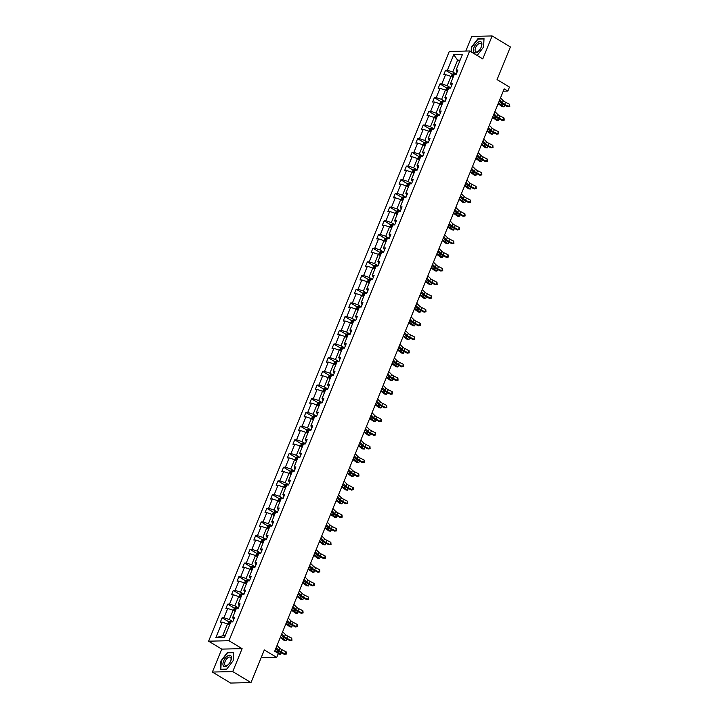 <?xml version="1.0" encoding="UTF-8"?>
<svg xmlns="http://www.w3.org/2000/svg" width="719" height="719" viewBox="0 0 719 719"><rect width="100%" height="100%" fill="white"/><g stroke="black" fill="none" stroke-linecap="round" stroke-linejoin="round"><path stroke-width="1.08" d="M242.105 648.646L221.749 649.104L212.384 672.049L232.74 671.591L242.105 648.646L228.966 640.728L469.642 50.977L482.782 58.895L492.147 35.95L471.781 36.408L465.804 51.067M492.147 35.95L510.391 46.951L497.072 79.593L509.474 87.071L507.848 91.061L504.199 88.859L274.694 651.234L278.343 653.436L276.716 657.427L264.313 649.949L250.985 682.592L230.628 683.05L212.384 672.049M232.74 671.591L250.985 682.592M221.749 649.104L208.609 641.186L449.285 51.435L469.642 50.977M229.55 625.153L227.537 623.939L222.701 635.785L215.826 637.681L222.162 622.151L220.32 622.187L222.108 617.801L228.822 621.845M227.537 623.939L222.162 622.151M228.966 640.728L208.609 641.186M235.131 611.465L233.127 610.251L229.325 619.553L223.951 617.756L222.108 617.801M223.951 617.756L227.743 608.454L225.901 608.499L227.689 604.113L234.403 608.157M240.721 597.777L238.708 596.563L234.915 605.865L229.541 604.068L227.689 604.113M229.541 604.068L233.333 594.766L231.491 594.811L233.28 590.425L239.993 594.469M246.302 584.089L244.298 582.875L240.497 592.177L235.122 590.38L233.28 590.425M235.122 590.38L238.915 581.078L237.072 581.123L238.87 576.737L245.574 580.781M251.893 570.401L249.879 569.187L246.087 578.489L240.712 576.692L238.87 576.737M240.712 576.692L244.505 567.39L242.663 567.435L244.451 563.049L251.165 567.093M257.474 556.713L255.47 555.499L251.668 564.801L246.293 563.004L244.451 563.049M246.293 563.004L250.095 553.702L248.244 553.747L250.041 549.361L256.746 553.405M263.064 543.025L261.051 541.811L257.258 551.114L251.884 549.316L250.041 549.361M251.884 549.316L255.676 540.014L253.834 540.059L255.622 535.673L262.336 539.717M268.645 529.337L266.641 528.123L262.848 537.426L257.465 535.628L255.622 535.673M257.465 535.628L261.267 526.326L259.424 526.371L261.213 521.985L267.917 526.029M274.236 515.649L272.222 514.436L268.43 523.738L263.055 521.94L261.213 521.985M263.055 521.94L266.848 512.638L265.005 512.683L266.794 508.288L273.508 512.332M279.826 501.952L277.813 500.748L274.02 510.05L268.636 508.252L266.794 508.288M268.636 508.252L272.438 498.95L270.596 498.995L272.384 494.6L279.098 498.644M285.407 488.264L283.403 487.06L279.601 496.353L274.227 494.564L272.384 494.6M274.227 494.564L278.019 485.262L276.177 485.298L277.965 480.912L284.679 484.957M290.997 474.576L288.984 473.372L285.191 482.665L279.817 480.876L277.965 480.912M279.817 480.876L283.61 471.574L281.767 471.61L283.556 467.224L290.269 471.269M296.579 460.888L294.574 459.675L290.773 468.977L285.398 467.188L283.556 467.224M285.398 467.188L289.191 457.886L287.348 457.922L289.146 453.536L295.851 457.581M302.169 447.2L300.156 445.987L296.363 455.289L290.988 453.5L289.146 453.536M290.988 453.5L294.781 444.198L292.939 444.234L294.727 439.848L301.441 443.893M307.75 433.512L305.746 432.299L301.944 441.601L296.57 439.803L294.727 439.848M296.57 439.803L300.371 430.51L298.52 430.546L300.317 426.16L307.022 430.205M313.34 419.824L311.327 418.611L307.534 427.913L302.16 426.115L300.317 426.16M302.16 426.115L305.952 416.813L304.11 416.858L305.899 412.472L312.612 416.517M318.921 406.136L316.917 404.923L313.125 414.225L307.741 412.427L305.899 412.472M307.741 412.427L311.543 403.125L309.7 403.17L311.489 398.784L318.193 402.829M324.512 392.448L322.498 391.235L318.706 400.537L313.331 398.739L311.489 398.784M313.331 398.739L317.124 389.437L315.282 389.482L317.07 385.096L323.784 389.141M330.102 378.76L328.089 377.547L324.296 386.849L318.912 385.051L317.07 385.096M318.912 385.051L322.714 375.749L320.872 375.794L322.66 371.408L329.365 375.453M335.683 365.072L333.679 363.859L329.877 373.161L324.503 371.363L322.66 371.408M324.503 371.363L328.295 362.061L326.453 362.106L328.241 357.72L334.955 361.765M341.273 351.384L339.26 350.171L335.467 359.473L330.093 357.676L328.241 357.72M330.093 357.676L333.886 348.373L332.043 348.418L333.832 344.033L340.545 348.077M346.855 337.696L344.85 336.483L341.049 345.785L335.674 343.988L333.832 344.033M335.674 343.988L339.467 334.686L337.624 334.73L339.422 330.345L346.127 334.389M352.445 324.008L350.432 322.795L346.639 332.097L341.264 330.3L339.422 330.345M341.264 330.3L345.057 320.998L343.215 321.042L345.003 316.648L351.717 320.701M358.026 310.311L356.022 309.107L352.22 318.409L346.846 316.612L345.003 316.648M346.846 316.612L350.647 307.31L348.796 307.355L350.593 302.96L357.298 307.004M363.616 296.623L361.603 295.419L357.81 304.721L352.436 302.924L350.593 302.96M352.436 302.924L356.229 293.622L354.386 293.667L356.175 289.272L362.888 293.316M369.198 282.935L367.193 281.731L363.392 291.024L358.017 289.236L356.175 289.272M358.017 289.236L361.819 279.934L359.976 279.97L361.765 275.584L368.47 279.628M374.788 269.248L372.775 268.034L368.982 277.336L363.607 275.548L361.765 275.584M363.607 275.548L367.4 266.246L365.558 266.282L367.346 261.896L374.06 265.94M380.378 255.56L378.365 254.346L374.572 263.648L369.189 261.86L367.346 261.896M369.189 261.86L372.99 252.558L371.148 252.594L372.936 248.208L379.641 252.252M385.959 241.872L383.946 240.658L380.153 249.96L374.779 248.172L372.936 248.208M374.779 248.172L378.571 238.87L376.729 238.906L378.518 234.52L385.231 238.564M391.549 228.184L389.536 226.97L385.743 236.272L380.369 234.475L378.518 234.52M380.369 234.475L384.162 225.182L382.319 225.218L384.108 220.832L390.821 224.876M397.131 214.496L395.126 213.282L391.325 222.584L385.95 220.787L384.108 220.832M385.95 220.787L389.743 211.485L387.901 211.53L389.698 207.144L396.403 211.188M402.721 200.808L400.708 199.594L396.915 208.896L391.54 207.099L389.698 207.144M391.54 207.099L395.333 197.797L393.491 197.842L395.279 193.456L401.993 197.5M408.302 187.12L406.298 185.906L402.496 195.208L397.122 193.411L395.279 193.456M397.122 193.411L400.914 184.109L399.072 184.154L400.869 179.768L407.574 183.812M413.892 173.432L411.879 172.218L408.086 181.521L402.712 179.723L400.869 179.768M402.712 179.723L406.505 170.421L404.662 170.466L406.451 166.08L413.164 170.124M419.474 159.744L417.469 158.531L413.668 167.833L408.293 166.035L406.451 166.08M408.293 166.035L412.095 156.733L410.252 156.778L412.041 152.392L418.746 156.436M425.064 146.056L423.051 144.843L419.258 154.145L413.883 152.347L412.041 152.392M413.883 152.347L417.676 143.045L415.834 143.09L417.622 138.704L424.336 142.748M430.654 132.368L428.641 131.155L424.848 140.457L419.465 138.659L417.622 138.704M419.465 138.659L423.266 129.357L421.424 129.402L423.212 125.016L429.917 129.06M436.235 118.68L434.222 117.467L430.429 126.769L425.055 124.971L423.212 125.016M425.055 124.971L428.848 115.669L427.005 115.714L428.794 111.319L435.507 115.364M441.826 104.983L439.812 103.779L436.02 113.081L430.636 111.283L428.794 111.319M430.636 111.283L434.438 101.981L432.595 102.026L434.384 97.631L441.098 101.676M447.407 91.295L445.403 90.091L441.601 99.393L436.226 97.595L434.384 97.631M436.226 97.595L440.019 88.293L438.177 88.329L439.965 83.943L446.679 87.988M452.997 77.607L450.984 76.403L447.191 85.696L441.817 83.907L439.965 83.943M441.817 83.907L445.609 74.605L443.767 74.641L445.555 70.255L452.269 74.3M459.621 61.376L457.608 60.162L452.772 72.008L447.398 70.219L445.555 70.255M447.398 70.219L453.734 54.689L462.434 54.491L456.089 70.022L457.931 69.977L456.143 74.363L454.3 74.408L450.507 83.71L452.35 83.665L450.561 88.051L448.719 88.095L444.917 97.398L446.76 97.353L444.971 101.739L443.129 101.783L439.336 111.085L441.178 111.041L439.39 115.426L437.547 115.471L433.746 124.773L435.588 124.729L433.8 129.123L431.957 129.159L428.164 138.461L430.007 138.416L428.218 142.811L426.367 142.847L422.574 152.149L424.417 152.104L422.628 156.499L420.786 156.535L416.993 165.837L418.835 165.801L417.038 170.187L415.196 170.223L411.403 179.525L413.245 179.489L411.457 183.875L409.614 183.911L405.813 193.213L407.664 193.177L405.867 197.563L404.024 197.608L400.231 206.901L402.074 206.865L400.285 211.251L398.443 211.296L394.641 220.589L396.484 220.553L394.695 224.939L392.853 224.984L389.06 234.286L390.902 234.241L389.114 238.627L387.271 238.672L383.47 247.974L385.312 247.929L383.524 252.315L381.681 252.36L377.888 261.662L379.731 261.617L377.942 266.003L376.091 266.048L372.298 275.35L374.141 275.305L372.352 279.691L370.51 279.736L366.717 289.038L368.559 288.993L366.762 293.379L364.919 293.424L361.127 302.726L362.969 302.681L361.181 307.067L359.338 307.112L355.537 316.414L357.388 316.369L355.59 320.755L353.748 320.8L349.955 330.102L351.798 330.057L350.009 334.452L348.167 334.488L344.365 343.79L346.207 343.745L344.419 348.14L342.577 348.176L338.784 357.478L340.626 357.442L338.838 361.828L336.995 361.864L333.194 371.166L335.036 371.13L333.248 375.516L331.405 375.552L327.612 384.854L329.455 384.818L327.666 389.204L325.815 389.24L322.022 398.542L323.865 398.506L322.076 402.892L320.234 402.937L316.441 412.23L318.283 412.194L316.486 416.58L314.643 416.625L310.851 425.927L312.693 425.882L310.905 430.268L309.062 430.313L305.26 439.615L307.112 439.57L305.314 443.956L303.472 444L299.679 453.303L301.522 453.258L299.733 457.644L297.891 457.688L294.089 466.991L295.931 466.946L294.143 471.331L292.3 471.376L288.508 480.678L290.35 480.634L288.562 485.019L286.719 485.064L282.918 494.366L284.76 494.321L282.971 498.707L281.129 498.752L277.336 508.054L279.179 508.009L277.39 512.395L275.539 512.44L271.746 521.742L273.588 521.697L271.8 526.092L269.958 526.128L266.165 535.43L268.007 535.385L266.21 539.78L264.367 539.816L260.575 549.118L262.417 549.073L260.629 553.468L258.786 553.504L254.993 562.806L256.836 562.77L255.038 567.156L253.196 567.192L249.403 576.494L251.246 576.458L249.457 580.844L247.615 580.88L243.813 590.182L245.655 590.146L243.867 594.532L242.024 594.568L238.232 603.87L240.074 603.834L238.286 608.22L236.443 608.265L232.641 617.558L234.484 617.522L232.695 621.908L230.853 621.953L224.517 637.483L215.826 637.681M232.641 617.558L233.639 619.607M232.803 621.647L229.325 619.553M233.127 610.251L227.743 608.454M238.232 603.87L239.22 605.919M238.384 607.959L234.915 605.865M238.708 596.563L233.333 594.766M243.813 590.182L244.811 592.231M243.975 594.271L240.497 592.177M244.298 582.875L238.915 581.078M249.403 576.494L250.392 578.543M249.565 580.584L246.087 578.489M249.879 569.187L244.505 567.39M254.993 562.806L255.982 564.855M255.146 566.896L251.668 564.801M255.47 555.499L250.095 553.702M260.575 549.118L261.563 551.158M260.736 553.208L257.258 551.114M261.051 541.811L255.676 540.014M266.165 535.43L267.153 537.47M266.318 539.52L262.848 537.426M266.641 528.123L261.267 526.326M271.746 521.742L272.744 523.783M271.908 525.832L268.43 523.738M272.222 514.436L266.848 512.638M277.336 508.054L278.325 510.095M277.489 512.144L274.02 510.05M277.813 500.748L272.438 498.95M282.918 494.366L283.915 496.407M283.079 498.456L279.601 496.353M283.403 487.06L278.019 485.262M288.508 480.678L289.496 482.719M288.661 484.768L285.191 482.665M288.984 473.372L283.61 471.574M294.089 466.991L295.087 469.031M294.251 471.071L290.773 468.977M294.574 459.675L289.191 457.886M299.679 453.303L300.668 455.343M299.841 457.383L296.363 455.289M300.156 445.987L294.781 444.198M305.26 439.615L306.258 441.655M305.422 443.695L301.944 441.601M305.746 432.299L300.371 430.51M310.851 425.927L311.839 427.967M311.012 430.007L307.534 427.913M311.327 418.611L305.952 416.813M316.441 412.23L317.43 414.279M316.594 416.319L313.125 414.225M316.917 404.923L311.543 403.125M322.022 398.542L323.02 400.591M322.184 402.631L318.706 400.537M322.498 391.235L317.124 389.437M327.612 384.854L328.601 386.903M327.765 388.943L324.296 386.849M328.089 377.547L322.714 375.749M333.194 371.166L334.191 373.215M333.355 375.255L329.877 373.161M333.679 363.859L328.295 362.061M338.784 357.478L339.772 359.527M338.937 361.567L335.467 359.473M339.26 350.171L333.886 348.373M344.365 343.79L345.363 345.83M344.527 347.879L341.049 345.785M344.85 336.483L339.467 334.686M349.955 330.102L350.944 332.142M350.117 334.191L346.639 332.097M350.432 322.795L345.057 320.998M355.537 316.414L356.534 318.454M355.698 320.503L352.22 318.409M356.022 309.107L350.647 307.31M361.127 302.726L362.115 304.766M361.289 306.815L357.81 304.721M361.603 295.419L356.229 293.622M366.717 289.038L367.706 291.078M366.87 293.127L363.392 291.024M367.193 281.731L361.819 279.934M372.298 275.35L373.296 277.39M372.46 279.43L368.982 277.336M372.775 268.034L367.4 266.246M377.888 261.662L378.877 263.702M378.041 265.742L374.572 263.648M378.365 254.346L372.99 252.558M383.47 247.974L384.467 250.014M383.631 252.054L380.153 249.96M383.946 240.658L378.571 238.87M389.06 234.286L390.049 236.326M389.213 238.366L385.743 236.272M389.536 226.97L384.162 225.182M394.641 220.589L395.639 222.638M394.803 224.679L391.325 222.584M395.126 213.282L389.743 211.485M400.231 206.901L401.22 208.95M400.384 210.991L396.915 208.896M400.708 199.594L395.333 197.797M405.813 193.213L406.81 195.262M405.974 197.303L402.496 195.208M406.298 185.906L400.914 184.109M411.403 179.525L412.391 181.574M411.565 183.615L408.086 181.521M411.879 172.218L406.505 170.421M416.993 165.837L417.982 167.887M417.146 169.927L413.668 167.833M417.469 158.531L412.095 156.733M422.574 152.149L423.563 154.19M422.736 156.239L419.258 154.145M423.051 144.843L417.676 143.045M428.164 138.461L429.153 140.502M428.317 142.551L424.848 140.457M428.641 131.155L423.266 129.357M433.746 124.773L434.743 126.814M433.908 128.863L430.429 126.769M434.222 117.467L428.848 115.669M439.336 111.085L440.325 113.126M439.489 115.175L436.02 113.081M439.812 103.779L434.438 101.981M444.917 97.398L445.915 99.438M445.079 101.487L441.601 99.393M445.403 90.091L440.019 88.293M450.507 83.71L451.496 85.75M450.66 87.799L447.191 85.696M450.984 76.403L445.609 74.605M456.089 70.022L457.086 72.062M503.255 91.16L507.848 91.061M261.114 657.777L276.716 657.427M222.701 635.785L225.227 635.731M456.25 74.102L452.772 72.008M460.133 60.108L457.608 60.162L453.734 54.689M477.137 55.498L483.617 47.014L484.013 38.61L477.874 38.754L471.358 47.283L471.143 51.885M233.558 652.313L227.429 652.457L220.913 660.995L220.517 669.389L226.647 669.254L233.172 660.716L233.558 652.313M478.441 39.087L477.874 38.754M227.995 652.798L227.429 652.457M500.505 97.91L503.273 100.714A4.907 1.276 -157.8 0 0 505.529 102.224L509.609 104.309L508.71 106.502L509.78 106.484L507.776 106.78L503.695 104.695A7.361 1.914 22.2 0 1 500.307 102.422L499.148 101.244M499.606 100.103L502.374 102.907A4.907 1.276 -157.8 0 0 504.639 104.417L508.71 106.502L507.776 106.78M509.609 104.309L509.78 106.484M451.217 76.538L452.089 74.408L453.545 73.509A2.597 0.674 22.2 0 1 455.612 74.012L456.197 74.237M453.923 75.342A2.597 0.674 -157.8 0 0 453.374 75.225L452.943 76.277A2.597 0.674 22.2 0 1 453.491 76.394M498.096 103.806A4.907 1.276 22.2 0 1 499.274 104.543L502.15 106.646L503.902 106.861L501.017 104.758A7.361 1.914 -157.8 0 0 498.357 103.177M504.783 105.244L503.902 106.861L504.594 105.154M494.915 111.598L497.683 114.402A4.907 1.276 -157.8 0 0 499.948 115.912L504.019 117.997L503.12 120.19L504.199 120.172L502.186 120.468L498.114 118.383A7.361 1.914 22.2 0 1 494.726 116.11L493.558 114.932M494.025 113.791L496.793 116.595A4.907 1.276 -157.8 0 0 499.049 118.105L503.12 120.19L502.186 120.468M504.019 117.997L504.199 120.172M489.333 125.286L492.102 128.09A4.907 1.276 -157.8 0 0 494.357 129.6L498.438 131.685L497.539 133.878L498.609 133.86L496.604 134.156L492.524 132.071A7.361 1.914 22.2 0 1 489.136 129.797L487.976 128.62M488.435 127.479L491.203 130.283A4.907 1.276 -157.8 0 0 493.459 131.793L497.539 133.878L496.604 134.156M498.438 131.685L498.609 133.86M445.636 90.226L446.499 88.104L447.964 87.197A2.597 0.674 22.2 0 1 450.022 87.7L450.606 87.925M448.332 89.03A2.597 0.674 -157.8 0 0 447.784 88.913L447.353 89.965A2.597 0.674 22.2 0 1 447.901 90.082M492.515 117.494A4.907 1.276 22.2 0 1 493.683 118.231L496.568 120.343L498.312 120.549L495.427 118.446A7.361 1.914 -157.8 0 0 492.767 116.864M499.193 118.932L498.312 120.549L499.013 118.842M440.046 103.913L440.918 101.792L442.374 100.885A2.597 0.674 22.2 0 1 444.441 101.388L445.025 101.613M442.751 102.718A2.597 0.674 -157.8 0 0 442.194 102.601L441.772 103.653A2.597 0.674 22.2 0 1 442.32 103.77M486.925 131.182A4.907 1.276 22.2 0 1 488.102 131.919L490.978 134.031L492.722 134.237L489.846 132.134A7.361 1.914 -157.8 0 0 487.185 130.552M493.611 132.62L492.722 134.237L493.423 132.53M481.433 42.259A6.381 3.164 -58.9 0 0 475.699 44.452A6.381 3.164 -58.9 0 0 473.83 52.217A6.381 3.164 -58.9 0 0 479.861 49.611A6.381 3.164 -58.9 0 0 480.777 48.101A6.381 3.164 -58.9 0 0 481.433 42.259M480.723 48.2A4.835 2.4 -58.9 0 0 481.182 43.868A4.835 2.4 -58.9 0 0 480.795 43.499A4.835 2.4 -58.9 0 0 476.526 45.953A4.835 2.4 -58.9 0 0 475.421 51.409A4.835 2.4 -58.9 0 0 475.807 51.777A4.835 2.4 -58.9 0 0 479.933 49.521M471.475 52.083L471.691 47.373L478.009 39.096L483.95 38.961L483.572 47.068M230.988 655.962A6.381 3.164 -58.9 0 0 225.254 658.164A6.381 3.164 -58.9 0 0 223.384 665.92A6.381 3.164 -58.9 0 0 229.415 663.313A6.381 3.164 -58.9 0 0 230.332 661.804A6.381 3.164 -58.9 0 0 230.988 655.962M230.278 661.911A4.835 2.4 -58.9 0 0 230.727 657.57A4.835 2.4 -58.9 0 0 230.341 657.202A4.835 2.4 -58.9 0 0 226.081 659.665A4.835 2.4 -58.9 0 0 224.966 665.111A4.835 2.4 -58.9 0 0 225.353 665.479A4.835 2.4 -58.9 0 0 229.478 663.224M226.782 669.083L220.868 669.209L221.245 661.076L227.564 652.807L233.504 652.672L233.127 660.77M483.743 138.974L486.511 141.778A4.907 1.276 -157.8 0 0 488.767 143.288L492.848 145.373L491.949 147.566L493.027 147.548L491.014 147.844L486.943 145.759A7.361 1.914 22.2 0 1 483.554 143.485L482.386 142.308M482.853 141.176L485.622 143.971A4.907 1.276 -157.8 0 0 487.877 145.481L491.949 147.566L491.014 147.844M492.848 145.373L493.027 147.548M434.465 117.61L435.328 115.48L436.793 114.573A2.597 0.674 22.2 0 1 438.851 115.076L439.435 115.31M437.161 116.406A2.597 0.674 -157.8 0 0 436.613 116.289L436.181 117.341A2.597 0.674 22.2 0 1 436.73 117.458M481.344 144.87A4.907 1.276 22.2 0 1 482.512 145.606L485.397 147.719L487.14 147.934L484.255 145.822A7.361 1.914 -157.8 0 0 481.595 144.24M488.021 146.308L487.14 147.934L487.841 146.218M478.162 152.662L480.93 155.466A4.907 1.276 -157.8 0 0 483.186 156.976L487.257 159.061L486.368 161.254L487.437 161.236L485.433 161.532L481.353 159.447A7.361 1.914 22.2 0 1 477.964 157.173L476.796 155.996M477.263 154.864L480.031 157.659A4.907 1.276 -157.8 0 0 482.287 159.169L486.368 161.254L485.433 161.532M487.257 159.061L487.437 161.236M428.875 131.298L429.746 129.168L431.202 128.261A2.597 0.674 22.2 0 1 433.269 128.764L433.854 128.998M431.58 130.094A2.597 0.674 -157.8 0 0 431.023 129.977L430.6 131.029A2.597 0.674 22.2 0 1 431.148 131.146M475.753 158.557A4.907 1.276 22.2 0 1 476.922 159.294L479.807 161.407L481.55 161.622L478.674 159.51A7.361 1.914 -157.8 0 0 476.014 157.928M482.431 159.995L481.55 161.622L482.251 159.906M472.572 166.359L475.34 169.154A4.907 1.276 -157.8 0 0 477.596 170.664L481.676 172.749L480.777 174.942L481.856 174.924L479.843 175.22L475.771 173.135A7.361 1.914 22.2 0 1 472.383 170.861L471.215 169.684M471.673 168.552L474.441 171.347A4.907 1.276 -157.8 0 0 476.706 172.866L480.777 174.942L479.843 175.22M481.676 172.749L481.856 174.924M423.293 144.986L424.156 142.856L425.621 141.949A2.597 0.674 22.2 0 1 427.679 142.452L428.263 142.686M425.99 143.782A2.597 0.674 -157.8 0 0 425.441 143.665L425.01 144.717A2.597 0.674 22.2 0 1 425.558 144.834M470.172 172.245A4.907 1.276 22.2 0 1 471.34 172.982L474.216 175.094L475.969 175.31L473.084 173.198A7.361 1.914 -157.8 0 0 470.424 171.616M476.85 173.692L475.969 175.31L476.661 173.594M466.982 180.047L469.75 182.842A4.907 1.276 -157.8 0 0 472.015 184.361L476.086 186.437L475.196 188.63L476.266 188.612L474.261 188.908L470.181 186.823A7.361 1.914 22.2 0 1 466.793 184.549L465.624 183.372M466.092 182.24L468.86 185.035A4.907 1.276 -157.8 0 0 471.116 186.554L475.196 188.63L474.261 188.908M476.086 186.437L476.266 188.612M417.703 158.674L418.575 156.544L420.031 155.637A2.597 0.674 22.2 0 1 422.098 156.14L422.682 156.374M420.399 157.47A2.597 0.674 -157.8 0 0 419.851 157.353L419.42 158.405A2.597 0.674 22.2 0 1 419.977 158.522M464.582 185.933A4.907 1.276 22.2 0 1 465.75 186.67L468.635 188.782L470.379 188.998L467.503 186.886A7.361 1.914 -157.8 0 0 464.842 185.304M471.26 187.38L470.379 188.998L471.08 187.282M461.4 193.735L464.168 196.53A4.907 1.276 -157.8 0 0 466.424 198.049L470.505 200.125L469.606 202.318L470.675 202.3L468.671 202.596L464.6 200.511A7.361 1.914 22.2 0 1 461.212 198.237L460.043 197.06M460.502 195.928L463.27 198.723A4.907 1.276 -157.8 0 0 465.535 200.242L469.606 202.318L468.671 202.596M470.505 200.125L470.675 202.3M412.113 172.362L412.985 170.232L414.441 169.333A2.597 0.674 22.2 0 1 416.508 169.828L417.092 170.061M414.818 171.158A2.597 0.674 -157.8 0 0 414.27 171.041L413.838 172.093A2.597 0.674 22.2 0 1 414.387 172.209M458.992 199.621A4.907 1.276 22.2 0 1 460.169 200.358L463.045 202.47L464.798 202.686L461.913 200.574A7.361 1.914 -157.8 0 0 459.252 198.992M465.678 201.068L464.798 202.686L465.49 200.969M455.81 207.423L458.578 210.218A4.907 1.276 -157.8 0 0 460.843 211.737L464.914 213.813L464.025 216.015L465.094 215.988L463.09 216.284L459.01 214.199A7.361 1.914 22.2 0 1 455.621 211.925L454.453 210.748M454.92 209.615L457.688 212.411A4.907 1.276 -157.8 0 0 459.944 213.929L464.025 216.015L463.09 216.284M464.914 213.813L465.094 215.988M406.532 186.05L407.403 183.92L408.823 183.039A2.597 0.674 22.2 0 1 410.926 183.516L411.511 183.749M409.228 184.846A2.597 0.674 -157.8 0 0 408.68 184.729L408.248 185.781A2.597 0.674 22.2 0 1 408.805 185.897M453.41 213.309A4.907 1.276 22.2 0 1 454.579 214.046L457.464 216.158L459.207 216.374L456.331 214.262A7.361 1.914 -157.8 0 0 453.671 212.68M460.088 214.756L459.207 216.374L459.908 214.657M450.229 221.11L452.997 223.906A4.907 1.276 -157.8 0 0 455.253 225.424L459.333 227.51L458.434 229.703L459.504 229.676L457.5 229.972L453.419 227.887A7.361 1.914 22.2 0 1 450.031 225.622L448.872 224.436M449.33 223.303L452.098 226.099A4.907 1.276 -157.8 0 0 454.363 227.617L458.434 229.703L457.5 229.972M459.333 227.51L459.504 229.676M444.639 234.798L447.407 237.594A4.907 1.276 -157.8 0 0 449.672 239.112L453.743 241.198L452.853 243.39L453.923 243.364L451.909 243.66L447.838 241.575A7.361 1.914 22.2 0 1 444.45 239.31L443.281 238.124M443.749 236.991L446.517 239.787A4.907 1.276 -157.8 0 0 448.773 241.305L452.853 243.39L451.909 243.66M453.743 241.198L453.923 243.364M439.057 248.486L441.826 251.282A4.907 1.276 -157.8 0 0 444.081 252.8L448.162 254.886L447.263 257.078L448.332 257.051L446.328 257.348L442.248 255.272A7.361 1.914 22.2 0 1 438.86 252.998L437.7 251.812M438.159 250.679L440.927 253.474A4.907 1.276 -157.8 0 0 443.183 254.993L447.263 257.078L446.328 257.348M448.162 254.886L448.332 257.051M433.467 262.174L436.235 264.969A4.907 1.276 -157.8 0 0 438.491 266.488L442.571 268.573L441.673 270.766L442.751 270.739L440.738 271.036L436.667 268.96A7.361 1.914 22.2 0 1 433.278 266.686L432.11 265.509M432.577 264.367L435.346 267.162A4.907 1.276 -157.8 0 0 437.601 268.681L441.673 270.766L440.738 271.036M442.571 268.573L442.751 270.739M427.886 275.862L430.654 278.657A4.907 1.276 -157.8 0 0 432.91 280.176L436.981 282.261L436.091 284.454L437.161 284.427L435.157 284.724L431.076 282.648A7.361 1.914 22.2 0 1 427.688 280.374L426.52 279.197M426.987 278.055L429.755 280.859A4.907 1.276 -157.8 0 0 432.011 282.369L436.091 284.454L435.157 284.724M436.981 282.261L437.161 284.427M422.296 289.55L425.064 292.354A4.907 1.276 -157.8 0 0 427.32 293.864L431.4 295.949L430.501 298.142L431.58 298.124L429.567 298.421L425.495 296.336A7.361 1.914 22.2 0 1 422.107 294.062L420.939 292.885M421.397 291.743L424.165 294.547A4.907 1.276 -157.8 0 0 426.43 296.057L430.501 298.142L429.567 298.421M431.4 295.949L431.58 298.124M416.714 303.238L419.483 306.042A4.907 1.276 -157.8 0 0 421.738 307.552L425.81 309.637L424.92 311.83L425.99 311.812L423.985 312.109L419.905 310.024A7.361 1.914 22.2 0 1 416.517 307.75L415.348 306.573M415.816 305.431L418.584 308.235A4.907 1.276 -157.8 0 0 420.84 309.745L424.92 311.83L423.985 312.109M425.81 309.637L425.99 311.812M411.124 316.926L413.892 319.73A4.907 1.276 -157.8 0 0 416.148 321.24L420.229 323.325L419.33 325.518L420.399 325.5L418.395 325.797L414.324 323.712A7.361 1.914 22.2 0 1 410.935 321.438L409.767 320.261M410.225 319.119L412.994 321.923A4.907 1.276 -157.8 0 0 415.258 323.433L419.33 325.518L418.395 325.797M420.229 323.325L420.399 325.5M405.534 330.614L408.302 333.418A4.907 1.276 -157.8 0 0 410.567 334.928L414.638 337.013L413.749 339.206L414.818 339.188L412.814 339.485L408.734 337.4A7.361 1.914 22.2 0 1 405.345 335.126L404.177 333.949M404.644 332.807L407.412 335.611A4.907 1.276 -157.8 0 0 409.668 337.121L413.749 339.206L412.814 339.485M414.638 337.013L414.818 339.188M399.953 344.302L402.721 347.106A4.907 1.276 -157.8 0 0 404.977 348.616L409.057 350.701L408.158 352.894L409.228 352.876L407.224 353.173L403.143 351.088A7.361 1.914 22.2 0 1 399.755 348.814L398.596 347.637M399.054 346.504L401.822 349.299A4.907 1.276 -157.8 0 0 404.087 350.809L408.158 352.894L407.224 353.173M409.057 350.701L409.228 352.876M400.941 199.738L401.813 197.608L403.269 196.709A2.597 0.674 22.2 0 1 405.336 197.204L405.92 197.437M403.647 198.534A2.597 0.674 -157.8 0 0 403.098 198.417L402.667 199.469A2.597 0.674 22.2 0 1 403.215 199.594M447.82 226.997A4.907 1.276 22.2 0 1 448.998 227.734L451.874 229.846L453.626 230.062L450.741 227.95A7.361 1.914 -157.8 0 0 448.081 226.368M454.507 228.444L453.626 230.062L454.318 228.345M395.36 213.426L396.223 211.296L397.688 210.397A2.597 0.674 22.2 0 1 399.746 210.892L400.33 211.125M398.056 212.222A2.597 0.674 -157.8 0 0 397.508 212.105L397.077 213.157A2.597 0.674 22.2 0 1 397.625 213.282M442.239 240.685A4.907 1.276 22.2 0 1 443.407 241.422L446.292 243.534L448.036 243.75L445.151 241.638A7.361 1.914 -157.8 0 0 442.491 240.056M448.917 242.132L448.036 243.75L448.737 242.033M389.77 227.114L390.642 224.984L392.062 224.103A2.597 0.674 22.2 0 1 394.165 224.58L394.749 224.813M392.475 225.919A2.597 0.674 -157.8 0 0 391.918 225.793L391.496 226.845A2.597 0.674 22.2 0 1 392.044 226.97M436.649 254.373A4.907 1.276 22.2 0 1 437.826 255.11L440.702 257.222L442.446 257.438L439.57 255.326A7.361 1.914 -157.8 0 0 436.909 253.744M443.335 255.82L442.446 257.438L443.147 255.73M384.189 240.802L385.051 238.672L386.516 237.773A2.597 0.674 22.2 0 1 388.575 238.268L389.159 238.501M386.885 239.607A2.597 0.674 -157.8 0 0 386.337 239.481L385.905 240.541A2.597 0.674 22.2 0 1 386.454 240.658M431.067 268.061A4.907 1.276 22.2 0 1 432.236 268.807L435.121 270.91L436.864 271.126L433.979 269.014A7.361 1.914 -157.8 0 0 431.319 267.432M437.745 269.508L436.864 271.126L437.565 269.418M378.598 254.49L379.47 252.36L380.926 251.461A2.597 0.674 22.2 0 1 382.993 251.956L383.578 252.189M381.304 253.295A2.597 0.674 -157.8 0 0 380.746 253.169L380.324 254.229A2.597 0.674 22.2 0 1 380.872 254.346M425.477 281.758A4.907 1.276 22.2 0 1 426.646 282.495L429.531 284.598L431.274 284.814L428.398 282.702A7.361 1.914 -157.8 0 0 425.738 281.12M432.155 283.196L431.274 284.814L431.975 283.106M373.017 268.178L373.88 266.048L375.345 265.149A2.597 0.674 22.2 0 1 377.403 265.653L377.987 265.877M375.713 266.983A2.597 0.674 -157.8 0 0 375.165 266.866L374.734 267.917A2.597 0.674 22.2 0 1 375.282 268.034M419.896 295.446A4.907 1.276 22.2 0 1 421.064 296.183L423.94 298.286L425.693 298.502L422.808 296.39A7.361 1.914 -157.8 0 0 420.148 294.817M426.574 296.884L425.693 298.502L426.394 296.794M367.427 281.866L368.299 279.736L369.755 278.837A2.597 0.674 22.2 0 1 371.822 279.34L372.406 279.565M370.123 280.671A2.597 0.674 -157.8 0 0 369.575 280.554L369.144 281.605A2.597 0.674 22.2 0 1 369.701 281.722M414.306 309.134A4.907 1.276 22.2 0 1 415.474 309.871L418.359 311.983L420.103 312.19L417.227 310.087A7.361 1.914 -157.8 0 0 414.566 308.505M420.983 310.572L420.103 312.19L420.804 310.482M361.837 295.554L362.709 293.433L364.165 292.525A2.597 0.674 22.2 0 1 366.232 293.028L366.816 293.253M364.542 294.359A2.597 0.674 -157.8 0 0 363.994 294.242L363.562 295.293A2.597 0.674 22.2 0 1 364.111 295.41M408.725 322.822A4.907 1.276 22.2 0 1 409.893 323.559L412.769 325.671L414.521 325.878L411.636 323.775A7.361 1.914 -157.8 0 0 408.976 322.193M415.402 324.26L414.521 325.878L415.214 324.17M356.256 309.242L357.127 307.121L358.583 306.213A2.597 0.674 22.2 0 1 360.65 306.716L361.235 306.941M358.952 308.047A2.597 0.674 -157.8 0 0 358.404 307.93L357.972 308.981A2.597 0.674 22.2 0 1 358.529 309.098M403.134 336.51A4.907 1.276 22.2 0 1 404.303 337.247L407.188 339.359L408.931 339.566L406.055 337.463A7.361 1.914 -157.8 0 0 403.395 335.881M409.812 337.948L408.931 339.566L409.632 337.858M350.665 322.939L351.537 320.809L352.993 319.901A2.597 0.674 22.2 0 1 355.06 320.404L355.644 320.638M353.371 321.735A2.597 0.674 -157.8 0 0 352.822 321.618L352.391 322.669A2.597 0.674 22.2 0 1 352.939 322.786M397.544 350.198A4.907 1.276 22.2 0 1 398.721 350.935L401.597 353.047L403.35 353.263L400.465 351.151A7.361 1.914 -157.8 0 0 397.805 349.569M404.231 351.636L403.35 353.263L404.042 351.546M394.363 357.999L397.131 360.794A4.907 1.276 -157.8 0 0 399.396 362.304L403.467 364.389L402.577 366.582L403.647 366.564L401.633 366.861L397.562 364.776A7.361 1.914 22.2 0 1 394.174 362.502L393.005 361.324M393.473 360.192L396.241 362.987A4.907 1.276 -157.8 0 0 398.497 364.506L402.577 366.582L401.633 366.861M403.467 364.389L403.647 366.564M345.084 336.627L345.947 334.497L347.412 333.589A2.597 0.674 22.2 0 1 349.479 334.092L350.054 334.326M347.78 335.422A2.597 0.674 -157.8 0 0 347.232 335.306L346.801 336.357A2.597 0.674 22.2 0 1 347.349 336.474M391.963 363.886A4.907 1.276 22.2 0 1 393.131 364.623L396.016 366.735L397.76 366.951L394.875 364.839A7.361 1.914 -157.8 0 0 392.214 363.257M398.641 365.333L397.76 366.951L398.461 365.234M388.781 371.687L391.549 374.482A4.907 1.276 -157.8 0 0 393.805 375.992L397.886 378.077L396.987 380.27L398.056 380.252L396.052 380.549L391.972 378.464A7.361 1.914 22.2 0 1 388.584 376.19L387.424 375.012M387.883 373.88L390.651 376.675A4.907 1.276 -157.8 0 0 392.907 378.194L396.987 380.27L396.052 380.549M397.886 378.077L398.056 380.252M339.494 350.315L340.366 348.185L341.822 347.277A2.597 0.674 22.2 0 1 343.889 347.78L344.473 348.014M342.199 349.11A2.597 0.674 -157.8 0 0 341.642 348.994L341.219 350.045A2.597 0.674 22.2 0 1 341.768 350.162M386.373 377.574A4.907 1.276 22.2 0 1 387.55 378.311L390.426 380.423L392.17 380.639L389.294 378.527A7.361 1.914 -157.8 0 0 386.633 376.945M393.059 379.021L392.17 380.639L392.871 378.922M383.191 385.375L385.959 388.17A4.907 1.276 -157.8 0 0 388.224 389.689L392.295 391.765L391.397 393.958L392.475 393.94L390.462 394.237L386.391 392.152A7.361 1.914 22.2 0 1 383.002 389.878L381.834 388.7M382.301 387.568L385.069 390.363A4.907 1.276 -157.8 0 0 387.325 391.882L391.397 393.958L390.462 394.237M392.295 391.765L392.475 393.94M333.913 364.003L334.775 361.873L336.204 360.992A2.597 0.674 22.2 0 1 338.298 361.468L338.883 361.702M336.609 362.798A2.597 0.674 -157.8 0 0 336.061 362.682L335.629 363.733A2.597 0.674 22.2 0 1 336.177 363.85M380.791 391.262A4.907 1.276 22.2 0 1 381.96 391.999L384.845 394.111L386.588 394.327L383.703 392.214A7.361 1.914 -157.8 0 0 381.043 390.633M387.469 392.709L386.588 394.327L387.289 392.61M377.61 399.063L380.378 401.858A4.907 1.276 -157.8 0 0 382.634 403.377L386.705 405.453L385.815 407.646L386.885 407.628L384.881 407.925L380.8 405.84A7.361 1.914 22.2 0 1 377.412 403.566L376.244 402.388M376.711 401.256L379.479 404.051A4.907 1.276 -157.8 0 0 381.735 405.57L385.815 407.646L384.881 407.925M386.705 405.453L386.885 407.628M328.322 377.691L329.194 375.561L330.65 374.662A2.597 0.674 22.2 0 1 332.717 375.156L333.301 375.39M331.028 376.486A2.597 0.674 -157.8 0 0 330.47 376.37L330.048 377.421A2.597 0.674 22.2 0 1 330.596 377.538M375.201 404.95A4.907 1.276 22.2 0 1 376.37 405.687L379.255 407.799L380.998 408.015L378.122 405.902A7.361 1.914 -157.8 0 0 375.462 404.321M381.879 406.397L380.998 408.015L381.699 406.298M372.02 412.751L374.788 415.546A4.907 1.276 -157.8 0 0 377.044 417.065L381.124 419.141L380.225 421.343L381.304 421.316L379.29 421.613L375.219 419.528A7.361 1.914 22.2 0 1 371.831 417.263L370.662 416.076M371.121 414.944L373.889 417.739A4.907 1.276 -157.8 0 0 376.154 419.258L380.225 421.343L379.29 421.613M381.124 419.141L381.304 421.316M322.741 391.379L323.604 389.249L325.069 388.35A2.597 0.674 22.2 0 1 327.127 388.844L327.711 389.078M325.437 390.174A2.597 0.674 -157.8 0 0 324.889 390.058L324.458 391.109A2.597 0.674 22.2 0 1 325.006 391.235M369.62 418.638A4.907 1.276 22.2 0 1 370.788 419.375L373.664 421.487L375.417 421.702L372.532 419.59A7.361 1.914 -157.8 0 0 369.872 418.009M376.298 420.085L375.417 421.702L376.118 419.986M366.438 426.439L369.207 429.234A4.907 1.276 -157.8 0 0 371.462 430.753L375.534 432.838L374.644 435.031L375.713 435.004L373.709 435.301L369.629 433.215A7.361 1.914 22.2 0 1 366.241 430.951L365.072 429.764M365.54 428.632L368.308 431.427A4.907 1.276 -157.8 0 0 370.564 432.946L374.644 435.031L373.709 435.301M375.534 432.838L375.713 435.004M317.151 405.067L318.023 402.937L319.443 402.056A2.597 0.674 22.2 0 1 321.546 402.532L322.13 402.766M319.856 403.862A2.597 0.674 -157.8 0 0 319.299 403.745L318.868 404.797A2.597 0.674 22.2 0 1 319.425 404.923M364.03 432.326A4.907 1.276 22.2 0 1 365.198 433.063L368.083 435.175L369.827 435.39L366.951 433.278A7.361 1.914 -157.8 0 0 364.29 431.697M370.707 433.773L369.827 435.39L370.528 433.674M360.848 440.127L363.616 442.922A4.907 1.276 -157.8 0 0 365.872 444.441L369.952 446.526L369.054 448.719L370.123 448.692L368.119 448.989L364.048 446.903A7.361 1.914 22.2 0 1 360.659 444.639L359.491 443.452M359.949 442.32L362.718 445.115A4.907 1.276 -157.8 0 0 364.982 446.634L369.054 448.719L368.119 448.989M369.952 446.526L370.123 448.692M311.561 418.755L312.432 416.625L313.888 415.726A2.597 0.674 22.2 0 1 315.956 416.22L316.54 416.454M314.266 417.559A2.597 0.674 -157.8 0 0 313.718 417.433L313.286 418.485A2.597 0.674 22.2 0 1 313.835 418.611M358.448 446.014A4.907 1.276 22.2 0 1 359.617 446.751L362.493 448.863L364.245 449.078L361.36 446.966A7.361 1.914 -157.8 0 0 358.7 445.385M365.126 447.461L364.245 449.078L364.937 447.371M355.258 453.815L358.026 456.61A4.907 1.276 -157.8 0 0 360.291 458.129L364.362 460.214L363.472 462.407L364.542 462.38L362.538 462.676L358.457 460.6A7.361 1.914 22.2 0 1 355.069 458.327L353.901 457.149M354.368 456.008L357.136 458.803A4.907 1.276 -157.8 0 0 359.392 460.322L363.472 462.407L362.538 462.676M364.362 460.214L364.542 462.38M349.677 467.503L352.445 470.298A4.907 1.276 -157.8 0 0 354.701 471.817L358.781 473.902L357.882 476.095L358.952 476.068L356.948 476.364L352.867 474.288A7.361 1.914 22.2 0 1 349.479 472.015L348.32 470.837M348.778 469.696L351.546 472.491A4.907 1.276 -157.8 0 0 353.811 474.01L357.882 476.095L356.948 476.364M358.781 473.902L358.952 476.068M344.086 481.191L346.855 483.986A4.907 1.276 -157.8 0 0 349.119 485.505L353.191 487.59L352.301 489.783L353.371 489.756L351.357 490.052L347.286 487.976A7.361 1.914 22.2 0 1 343.898 485.702L342.729 484.525M343.197 483.384L345.965 486.188A4.907 1.276 -157.8 0 0 348.221 487.698L352.301 489.783L351.357 490.052M353.191 487.59L353.371 489.756M338.505 494.879L341.273 497.683A4.907 1.276 -157.8 0 0 343.529 499.193L347.61 501.278L346.711 503.471L347.78 503.453L345.776 503.749L341.696 501.664A7.361 1.914 22.2 0 1 338.307 499.39L337.148 498.213M337.606 497.072L340.375 499.876A4.907 1.276 -157.8 0 0 342.63 501.386L346.711 503.471L345.776 503.749M347.61 501.278L347.78 503.453M332.915 508.567L335.683 511.371A4.907 1.276 -157.8 0 0 337.948 512.881L342.019 514.966L341.121 517.159L342.199 517.141L340.186 517.437L336.115 515.352A7.361 1.914 22.2 0 1 332.726 513.078L331.558 511.901M332.025 510.76L334.793 513.564A4.907 1.276 -157.8 0 0 337.049 515.074L341.121 517.159L340.186 517.437M342.019 514.966L342.199 517.141M327.334 522.255L330.102 525.059A4.907 1.276 -157.8 0 0 332.358 526.569L336.438 528.654L335.539 530.847L336.609 530.829L334.605 531.125L330.524 529.04A7.361 1.914 22.2 0 1 327.136 526.766L325.968 525.589M326.435 524.448L329.203 527.252A4.907 1.276 -157.8 0 0 331.459 528.762L335.539 530.847L334.605 531.125M336.438 528.654L336.609 530.829M321.744 535.943L324.512 538.747A4.907 1.276 -157.8 0 0 326.768 540.257L330.848 542.342L329.949 544.535L331.028 544.517L329.014 544.813L324.943 542.728A7.361 1.914 22.2 0 1 321.555 540.454L320.386 539.277M320.854 538.136L323.613 540.94A4.907 1.276 -157.8 0 0 325.878 542.45L329.949 544.535L329.014 544.813M330.848 542.342L331.028 544.517M316.162 549.631L318.93 552.435A4.907 1.276 -157.8 0 0 321.186 553.945L325.258 556.03L324.368 558.223L325.437 558.205L323.433 558.501L319.353 556.416A7.361 1.914 22.2 0 1 315.965 554.142L314.796 552.965M315.264 551.832L318.032 554.628A4.907 1.276 -157.8 0 0 320.288 556.138L324.368 558.223L323.433 558.501M325.258 556.03L325.437 558.205M310.572 563.328L313.34 566.123A4.907 1.276 -157.8 0 0 315.596 567.633L319.676 569.718L318.778 571.911L319.856 571.893L317.843 572.189L313.772 570.104A7.361 1.914 22.2 0 1 310.383 567.83L309.215 566.653M309.673 565.52L312.441 568.316A4.907 1.276 -157.8 0 0 314.706 569.834L318.778 571.911L317.843 572.189M319.676 569.718L319.856 571.893M304.982 577.015L307.75 579.811A4.907 1.276 -157.8 0 0 310.015 581.329L314.086 583.406L313.196 585.599L314.266 585.581L312.262 585.877L308.181 583.792A7.361 1.914 22.2 0 1 304.793 581.518L303.625 580.341M304.092 579.208L306.86 582.004A4.907 1.276 -157.8 0 0 309.116 583.522L313.196 585.599L312.262 585.877M314.086 583.406L314.266 585.581M305.979 432.443L306.851 430.313L308.307 429.414A2.597 0.674 22.2 0 1 310.374 429.908L310.959 430.142M308.676 431.247A2.597 0.674 -157.8 0 0 308.127 431.121L307.696 432.173A2.597 0.674 22.2 0 1 308.253 432.299M352.858 459.702A4.907 1.276 22.2 0 1 354.027 460.439L356.912 462.551L358.655 462.766L355.779 460.654A7.361 1.914 -157.8 0 0 353.119 459.073M359.536 461.149L358.655 462.766L359.356 461.059M300.389 446.131L301.261 444L302.717 443.102A2.597 0.674 22.2 0 1 304.784 443.596L305.368 443.83M303.094 444.935A2.597 0.674 -157.8 0 0 302.546 444.809L302.115 445.87A2.597 0.674 22.2 0 1 302.663 445.987M347.268 473.39A4.907 1.276 22.2 0 1 348.445 474.136L351.321 476.239L353.074 476.454L350.189 474.342A7.361 1.914 -157.8 0 0 347.529 472.76M353.955 474.837L353.074 476.454L353.766 474.747M294.808 459.818L295.68 457.688L297.136 456.79A2.597 0.674 22.2 0 1 299.203 457.293L299.778 457.518M297.504 458.623A2.597 0.674 -157.8 0 0 296.956 458.497L296.525 459.558A2.597 0.674 22.2 0 1 297.073 459.675M341.687 487.087A4.907 1.276 22.2 0 1 342.855 487.824L345.74 489.927L347.484 490.142L344.599 488.03A7.361 1.914 -157.8 0 0 341.938 486.457M348.364 488.525L347.484 490.142L348.185 488.435M289.218 473.506L290.09 471.376L291.546 470.478A2.597 0.674 22.2 0 1 293.613 470.981L294.197 471.206M291.923 472.311A2.597 0.674 -157.8 0 0 291.366 472.194L290.943 473.246A2.597 0.674 22.2 0 1 291.492 473.363M336.097 500.775A4.907 1.276 22.2 0 1 337.274 501.511L340.15 503.615L341.893 503.83L339.017 501.727A7.361 1.914 -157.8 0 0 336.357 500.145M342.783 502.213L341.893 503.83L342.595 502.123M283.637 487.194L284.499 485.064L285.964 484.166A2.597 0.674 22.2 0 1 288.022 484.669L288.607 484.894M286.333 485.999A2.597 0.674 -157.8 0 0 285.785 485.882L285.353 486.934A2.597 0.674 22.2 0 1 285.901 487.051M330.515 514.462A4.907 1.276 22.2 0 1 331.684 515.199L334.569 517.312L336.312 517.518L333.427 515.415A7.361 1.914 -157.8 0 0 330.767 513.833M337.193 515.9L336.312 517.518L337.013 515.811M278.046 500.882L278.918 498.761L280.374 497.854A2.597 0.674 22.2 0 1 282.441 498.357L283.025 498.582M280.752 499.687A2.597 0.674 -157.8 0 0 280.194 499.57L279.772 500.622A2.597 0.674 22.2 0 1 280.32 500.739M324.925 528.15A4.907 1.276 22.2 0 1 326.093 528.887L328.978 530.999L330.722 531.206L327.846 529.103A7.361 1.914 -157.8 0 0 325.186 527.521M331.612 529.588L330.722 531.206L331.423 529.499M272.465 514.579L273.328 512.449L274.793 511.542A2.597 0.674 22.2 0 1 276.851 512.045L277.435 512.27M275.161 513.375A2.597 0.674 -157.8 0 0 274.613 513.258L274.182 514.31A2.597 0.674 22.2 0 1 274.73 514.427M319.344 541.838A4.907 1.276 22.2 0 1 320.512 542.575L323.388 544.687L325.141 544.903L322.256 542.791A7.361 1.914 -157.8 0 0 319.596 541.209M326.022 543.276L325.141 544.903L325.842 543.187M266.875 528.267L267.747 526.137L269.203 525.23A2.597 0.674 22.2 0 1 271.27 525.733L271.854 525.966M269.58 527.063A2.597 0.674 -157.8 0 0 269.023 526.946L268.591 527.998A2.597 0.674 22.2 0 1 269.149 528.114M313.754 555.526A4.907 1.276 22.2 0 1 314.922 556.263L317.807 558.375L319.551 558.591L316.675 556.479A7.361 1.914 -157.8 0 0 314.014 554.897M320.431 556.964L319.551 558.591L320.252 556.874M261.294 541.955L262.156 539.825L263.621 538.917A2.597 0.674 22.2 0 1 265.679 539.421L266.264 539.654M263.99 540.751A2.597 0.674 -157.8 0 0 263.442 540.634L263.01 541.686A2.597 0.674 22.2 0 1 263.558 541.802M308.172 569.214A4.907 1.276 22.2 0 1 309.341 569.951L312.217 572.063L313.969 572.279L311.084 570.167A7.361 1.914 -157.8 0 0 308.424 568.585M314.85 570.661L313.969 572.279L314.661 570.562M255.703 555.643L256.575 553.513L258.031 552.605A2.597 0.674 22.2 0 1 260.098 553.109L260.682 553.342M258.4 554.439A2.597 0.674 -157.8 0 0 257.851 554.322L257.42 555.374A2.597 0.674 22.2 0 1 257.977 555.49M302.582 582.902A4.907 1.276 22.2 0 1 303.751 583.639L306.636 585.751L308.379 585.967L305.503 583.855A7.361 1.914 -157.8 0 0 302.843 582.273M309.26 584.349L308.379 585.967L309.08 584.25M299.401 590.703L302.169 593.499A4.907 1.276 -157.8 0 0 304.425 595.017L308.505 597.094L307.606 599.287L308.676 599.269L306.671 599.565L302.6 597.48A7.361 1.914 22.2 0 1 299.212 595.206L298.043 594.029M298.502 592.896L301.27 595.692A4.907 1.276 -157.8 0 0 303.535 597.21L307.606 599.287L306.671 599.565M308.505 597.094L308.676 599.269M250.113 569.331L250.985 567.201L252.441 566.302A2.597 0.674 22.2 0 1 254.508 566.797L255.092 567.03M252.818 568.127A2.597 0.674 -157.8 0 0 252.27 568.01L251.839 569.062A2.597 0.674 22.2 0 1 252.387 569.178M296.992 596.59A4.907 1.276 22.2 0 1 298.169 597.327L301.045 599.439L302.798 599.655L299.913 597.543A7.361 1.914 -157.8 0 0 297.253 595.961M303.679 598.037L302.798 599.655L303.49 597.938M293.81 604.391L296.579 607.187A4.907 1.276 -157.8 0 0 298.843 608.705L302.915 610.782L302.025 612.983L303.094 612.956L301.081 613.253L297.01 611.168A7.361 1.914 22.2 0 1 293.622 608.894L292.453 607.717M292.921 606.584L295.689 609.379A4.907 1.276 -157.8 0 0 297.945 610.898L302.025 612.983L301.081 613.253M302.915 610.782L303.094 612.956M244.532 583.019L245.404 580.889L246.824 580.008A2.597 0.674 22.2 0 1 248.927 580.485L249.511 580.718M247.228 581.815A2.597 0.674 -157.8 0 0 246.68 581.698L246.249 582.75A2.597 0.674 22.2 0 1 246.806 582.866M291.411 610.278A4.907 1.276 22.2 0 1 292.579 611.015L295.464 613.127L297.208 613.343L294.332 611.231A7.361 1.914 -157.8 0 0 291.662 609.649M298.088 611.725L297.208 613.343L297.909 611.626M288.229 618.079L290.997 620.874A4.907 1.276 -157.8 0 0 293.253 622.393L297.333 624.478L296.435 626.671L297.504 626.644L295.5 626.941L291.42 624.856A7.361 1.914 22.2 0 1 288.031 622.591L286.872 621.405M287.33 620.272L290.099 623.067A4.907 1.276 -157.8 0 0 292.363 624.586L296.435 626.671L295.5 626.941M297.333 624.478L297.504 626.644M238.942 596.707L239.813 594.577L241.269 593.678A2.597 0.674 22.2 0 1 243.337 594.173L243.921 594.406M241.647 595.503A2.597 0.674 -157.8 0 0 241.099 595.386L240.667 596.437A2.597 0.674 22.2 0 1 241.216 596.563M285.82 623.966A4.907 1.276 22.2 0 1 286.998 624.703L289.874 626.815L291.617 627.031L288.741 624.919A7.361 1.914 -157.8 0 0 286.081 623.337M292.507 625.413L291.617 627.031L292.318 625.314M282.639 631.767L285.407 634.562A4.907 1.276 -157.8 0 0 287.672 636.081L291.743 638.166L290.844 640.359L291.923 640.332L289.91 640.629L285.838 638.544A7.361 1.914 22.2 0 1 282.45 636.279L281.282 635.093M281.749 633.96L284.517 636.755A4.907 1.276 -157.8 0 0 286.773 638.274L290.844 640.359L289.91 640.629M291.743 638.166L291.923 640.332M233.36 610.395L234.223 608.265L235.688 607.366A2.597 0.674 22.2 0 1 237.746 607.861L238.331 608.094M236.057 609.191A2.597 0.674 -157.8 0 0 235.508 609.074L235.077 610.125A2.597 0.674 22.2 0 1 235.625 610.251M280.239 637.654A4.907 1.276 22.2 0 1 281.408 638.391L284.293 640.503L286.036 640.719L283.151 638.607A7.361 1.914 -157.8 0 0 280.491 637.025M286.917 639.101L286.036 640.719L286.737 639.002M277.058 645.455L279.826 648.25A4.907 1.276 -157.8 0 0 282.082 649.769L286.162 651.854L285.263 654.047L286.333 654.02L284.329 654.317L280.248 652.241A7.361 1.914 22.2 0 1 276.86 649.967L275.692 648.781M276.159 647.648L278.927 650.443A4.907 1.276 -157.8 0 0 281.183 651.962L285.263 654.047L284.329 654.317M286.162 651.854L286.333 654.02M227.77 624.083L228.642 621.953L230.098 621.054A2.597 0.674 22.2 0 1 232.165 621.549L232.749 621.782M230.475 622.888A2.597 0.674 -157.8 0 0 229.918 622.762L229.496 623.813A2.597 0.674 22.2 0 1 230.044 623.939M278.19 653.814L280.446 654.407L277.57 652.295A7.361 1.914 -157.8 0 0 274.91 650.713M281.336 652.789L280.446 654.407L281.147 652.699M503.273 100.714L502.374 102.907M505.529 102.224L504.639 104.417M453.509 73.536L452.071 77.059M501.017 104.758L501.556 103.437M453.851 75.513L453.374 75.225M497.683 114.402L496.793 116.595M499.948 115.912L499.049 118.105M492.102 128.09L491.203 130.283M494.357 129.6L493.459 131.793M447.928 87.224L446.49 90.747M495.427 118.446L495.966 117.125M448.261 89.201L447.784 88.913M442.338 100.912L440.9 104.435M489.846 132.134L490.385 130.813M442.679 102.889L442.194 102.601M486.511 141.778L485.622 143.971M488.767 143.288L487.877 145.481M436.757 114.6L435.319 118.123M484.255 145.822L484.795 144.501M437.089 116.577L436.613 116.289M480.93 155.466L480.031 157.659M483.186 156.976L482.287 159.169M431.166 128.288L429.728 131.811M478.674 159.51L479.214 158.189M431.508 130.265L431.023 129.977M475.34 169.154L474.441 171.347M477.596 170.664L476.706 172.866M425.576 141.976L424.138 145.499M473.084 173.198L473.623 171.877M425.918 143.953L425.441 143.665M469.75 182.842L468.86 185.035M472.015 184.361L471.116 186.554M419.995 155.663L418.557 159.187M467.503 186.886L468.042 185.565M420.336 157.641L419.851 157.353M464.168 196.53L463.27 198.723M466.424 198.049L465.535 200.242M414.405 169.351L412.967 172.875M461.913 200.574L462.452 199.253M414.746 171.329L414.27 171.041M458.578 210.218L457.688 212.411M460.843 211.737L459.944 213.929M408.823 183.039L407.385 186.563M456.331 214.262L456.871 212.941M409.165 185.017L408.68 184.729M452.997 223.906L452.098 226.099M455.253 225.424L454.363 227.617M447.407 237.594L446.517 239.787M449.672 239.112L448.773 241.305M441.826 251.282L440.927 253.474M444.081 252.8L443.183 254.993M436.235 264.969L435.346 267.162M438.491 266.488L437.601 268.681M430.654 278.657L429.755 280.859M432.91 280.176L432.011 282.369M425.064 292.354L424.165 294.547M427.32 293.864L426.43 296.057M419.483 306.042L418.584 308.235M421.738 307.552L420.84 309.745M413.892 319.73L412.994 321.923M416.148 321.24L415.258 323.433M408.302 333.418L407.412 335.611M410.567 334.928L409.668 337.121M402.721 347.106L401.822 349.299M404.977 348.616L404.087 350.809M403.233 196.727L401.795 200.25M450.741 227.95L451.28 226.629M403.575 198.705L403.098 198.417M397.652 210.415L396.214 213.938M445.151 241.638L445.69 240.317M397.993 212.393L397.508 212.105M392.062 224.103L390.624 227.626M439.57 255.326L440.109 254.005M392.403 226.09L391.918 225.793M386.48 237.791L385.042 241.314M433.979 269.014L434.519 267.693M386.813 239.778L386.337 239.481M380.89 251.479L379.452 255.002M428.398 282.702L428.937 281.381M381.232 253.465L380.746 253.169M375.3 265.176L373.871 268.699M422.808 296.39L423.347 295.069M375.642 267.153L375.165 266.866M369.719 278.864L368.281 282.387M417.227 310.087L417.766 308.766M370.06 280.841L369.575 280.554M364.129 292.552L362.691 296.075M411.636 323.775L412.176 322.454M364.47 294.529L363.994 294.242M358.547 306.24L357.109 309.763M406.055 337.463L406.594 336.141M358.889 308.217L358.404 307.93M352.957 319.928L351.519 323.451M400.465 351.151L401.004 349.829M353.299 321.905L352.822 321.618M397.131 360.794L396.241 362.987M399.396 362.304L398.497 364.506M347.376 333.616L345.938 337.139M394.875 364.839L395.414 363.517M347.717 335.593L347.232 335.306M391.549 374.482L390.651 376.675M393.805 375.992L392.907 378.194M341.786 347.304L340.348 350.827M389.294 378.527L389.833 377.205M342.127 349.281L341.642 348.994M385.959 388.17L385.069 390.363M388.224 389.689L387.325 391.882M336.204 360.992L334.766 364.515M383.703 392.214L384.243 390.893M336.537 362.969L336.061 362.682M380.378 401.858L379.479 404.051M382.634 403.377L381.735 405.57M330.614 374.68L329.176 378.203M378.122 405.902L378.661 404.581M330.956 376.657L330.47 376.37M374.788 415.546L373.889 417.739M377.044 417.065L376.154 419.258M325.033 388.368L323.595 391.891M372.532 419.59L373.071 418.269M325.365 390.345L324.889 390.058M369.207 429.234L368.308 431.427M371.462 430.753L370.564 432.946M319.443 402.056L318.005 405.579M366.951 433.278L367.49 431.957M319.784 404.033L319.299 403.745M363.616 442.922L362.718 445.115M365.872 444.441L364.982 446.634M313.852 415.744L312.414 419.267M361.36 446.966L361.9 445.645M314.194 417.73L313.718 417.433M358.026 456.61L357.136 458.803M360.291 458.129L359.392 460.322M352.445 470.298L351.546 472.491M354.701 471.817L353.811 474.01M346.855 483.986L345.965 486.188M349.119 485.505L348.221 487.698M341.273 497.683L340.375 499.876M343.529 499.193L342.63 501.386M335.683 511.371L334.793 513.564M337.948 512.881L337.049 515.074M330.102 525.059L329.203 527.252M332.358 526.569L331.459 528.762M324.512 538.747L323.613 540.94M326.768 540.257L325.878 542.45M318.93 552.435L318.032 554.628M321.186 553.945L320.288 556.138M313.34 566.123L312.441 568.316M315.596 567.633L314.706 569.834M307.75 579.811L306.86 582.004M310.015 581.329L309.116 583.522M308.271 429.432L306.833 432.955M355.779 460.654L356.318 459.333M308.613 431.418L308.127 431.121M302.681 443.12L301.243 446.643M350.189 474.342L350.728 473.021M303.023 445.106L302.546 444.809M297.1 456.808L295.662 460.331M344.599 488.03L345.138 486.709M297.441 458.794L296.956 458.497M291.51 470.505L290.072 474.028M339.017 501.727L339.557 500.406M291.851 472.482L291.366 472.194M285.928 484.193L284.49 487.716M333.427 515.415L333.967 514.094M286.261 486.17L285.785 485.882M280.338 497.881L278.9 501.404M327.846 529.103L328.385 527.782M280.68 499.858L280.194 499.57M274.757 511.569L273.319 515.092M322.256 542.791L322.795 541.47M275.089 513.546L274.613 513.258M269.167 525.256L267.729 528.78M316.675 556.479L317.214 555.158M269.508 527.234L269.023 526.946M263.576 538.944L262.138 542.468M311.084 570.167L311.624 568.846M263.918 540.922L263.442 540.634M257.995 552.632L256.557 556.155M305.503 583.855L306.042 582.534M258.337 554.61L257.851 554.322M302.169 593.499L301.27 595.692M304.425 595.017L303.535 597.21M252.405 566.32L250.967 569.843M299.913 597.543L300.452 596.222M252.746 568.298L252.27 568.01M296.579 607.187L295.689 609.379M298.843 608.705L297.945 610.898M246.824 580.008L245.386 583.531M294.332 611.231L294.871 609.91M247.165 581.986L246.68 581.698M290.997 620.874L290.099 623.067M293.253 622.393L292.363 624.586M241.233 593.696L239.795 597.219M288.741 624.919L289.281 623.598M241.575 595.674L241.099 595.386M285.407 634.562L284.517 636.755M287.672 636.081L286.773 638.274M235.652 607.384L234.214 610.907M283.151 638.607L283.69 637.286M235.985 609.361L235.508 609.074M279.826 648.25L278.927 650.443M282.082 649.769L281.183 651.962M230.062 621.072L228.624 624.595M277.57 652.295L278.109 650.974M230.404 623.058L229.918 622.762"/></g></svg>
